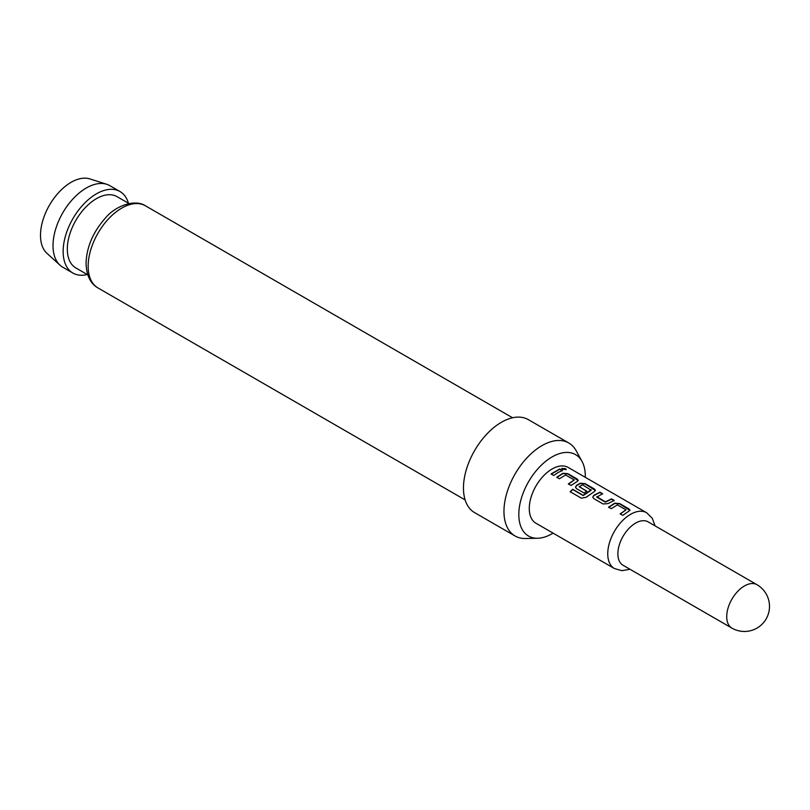 <?xml version="1.0" encoding="UTF-8"?>
<svg xmlns="http://www.w3.org/2000/svg" width="810" height="810" viewBox="0 0 810 810"><rect width="100%" height="100%" fill="white"/><g stroke="black" fill="none" stroke-linecap="round" stroke-linejoin="round"><path stroke-width="1.21" d="M565.593 468.696L566.231 469.537L562.464 469.284L561.846 468.372L565.593 468.696M561.836 468.534L566.139 469.668M608.624 507.404L614.739 503.486L619.65 503.901L629.988 510.452M620.227 514.107L626.008 509.865L617.412 504.903L611.236 508.68L608.573 507.151L614.76 503.182L619.701 503.587L628.995 508.953L630.028 510.29L622.839 515.373L620.187 513.844L626.008 509.865M592.788 497.3L593.781 495.649L599.886 492.5L602.549 494.029M596.778 496.662L605.364 501.846L611.55 498.879L614.203 500.418L608.026 503.597L603.085 503.982L593.781 498.606L592.758 497.168L593.76 495.366L599.937 492.186L602.599 493.715L596.788 497.168L605.384 502.129L611.499 499.193L614.152 500.732M575.515 487.316L576.507 485.676L580.183 483.54L585.103 483.955L595.431 490.516M570.25 491.943L572.731 489.493L583.251 495.568L591.148 490.252L582.572 484.795L579.211 486.739L586.764 491.103L584.131 493.037L576.507 488.632L575.485 487.185L576.487 485.392L580.203 483.236L585.144 483.641L594.449 489.007L595.482 490.354L594.469 491.478L586.136 497.289L581.317 498.17L570.159 491.731L572.66 489.26L583.18 495.325L591.168 489.756M579.211 486.526L586.784 491.386M556.804 477.485L562.92 473.567L567.83 473.982L578.168 480.543M568.407 484.188L574.189 479.955L565.603 474.994L559.416 478.761L556.764 477.232L562.94 473.263L567.881 473.668L577.176 479.034L578.208 480.381L577.196 481.505L571.02 485.463L568.357 483.924L574.189 479.955M551.144 474.214L559.69 469.274L562.342 470.812M756.975 584.709L648.121 521.863A25.059 14.469 120 0 0 635.597 523.108A25.059 14.469 120 0 0 619.225 545.191A25.059 14.469 120 0 0 623.062 565.269L731.916 628.115A25.059 25.059 0 0 0 769.5 606.406A25.059 25.059 0 0 0 756.975 584.709A25.059 14.469 120 0 0 744.441 585.954A25.059 14.469 120 0 0 726.722 616.643A25.059 14.469 120 0 0 731.916 628.115M655.047 525.862L652.253 518.218L646.643 512.74L568.174 467.441A32.218 18.6 120 0 0 552.055 469.03A32.218 18.6 120 0 0 531.016 497.421A32.218 18.6 120 0 0 535.947 523.24L614.426 568.549L621.958 570.665L629.988 569.268M558.08 472.513L553.746 475.49L551.094 473.951L559.74 468.96L562.393 470.499L558.08 472.513M60.011 265.194L46.939 253.307A43.284 24.988 -60 0 1 40.5 235.335A43.284 24.988 -60 0 1 57.652 193.691A43.284 24.988 -60 0 1 89.89 178.909L106.718 184.285A47.071 27.175 120 0 0 71.665 200.364A47.071 27.175 120 0 0 53.014 245.653A47.071 27.175 120 0 0 60.011 265.194A47.071 27.175 120 0 0 62.755 267.199L72.89 273.051A47.071 27.175 -60 0 1 63.139 251.495A47.071 27.175 -60 0 1 83.683 204.12A47.071 27.175 -60 0 1 119.961 191.514A47.071 27.175 -60 0 1 128.425 203.219M119.961 191.514L109.836 185.662A47.071 27.175 120 0 0 106.718 184.285M585.296 477.323A47.02 27.145 120 0 0 585.306 476.148A47.02 27.145 120 0 0 582.005 461.376A47.02 27.145 120 0 0 544.654 462.186A47.02 27.145 120 0 0 518.815 514.532A47.02 27.145 120 0 0 537.617 538.255A47.02 27.145 120 0 0 553.078 533.132M537.617 538.255L525.437 538.508A53.693 31.003 -60 0 1 515.089 535.997A53.693 31.003 -60 0 1 503.962 511.414A53.693 31.003 -60 0 1 527.401 457.377A53.693 31.003 -60 0 1 568.782 442.989A53.693 31.003 -60 0 1 576.133 450.704L582.005 461.376M515.089 535.997L474.589 512.619A53.693 31.003 -60 0 1 463.462 488.035A53.693 31.003 -60 0 1 486.901 433.998A53.693 31.003 -60 0 1 528.282 419.61L568.782 442.989M87.784 274.833L75.836 267.928A41.168 23.773 -60 0 1 67.311 249.085A41.168 23.773 -60 0 1 85.283 207.654A41.168 23.773 -60 0 1 117.004 196.627L128.952 203.523M87.257 274.519A47.071 27.175 -60 0 1 72.89 273.051M646.643 512.74A32.218 18.6 120 0 0 630.534 514.34A32.218 18.6 120 0 0 609.485 542.73A32.218 18.6 120 0 0 614.426 568.549M145.415 205.791A47.436 27.388 120 0 0 108.864 218.498A47.436 27.388 120 0 0 88.158 266.237A47.436 27.388 120 0 0 97.98 287.945C90.426 283.652 86.447 275.44 86.062 263.311C86.589 247.182 92.968 232.176 105.178 218.315C115.212 205.75 135.067 198.825 145.415 205.791L512.568 417.768M465.132 499.922L97.98 287.945"/></g></svg>
